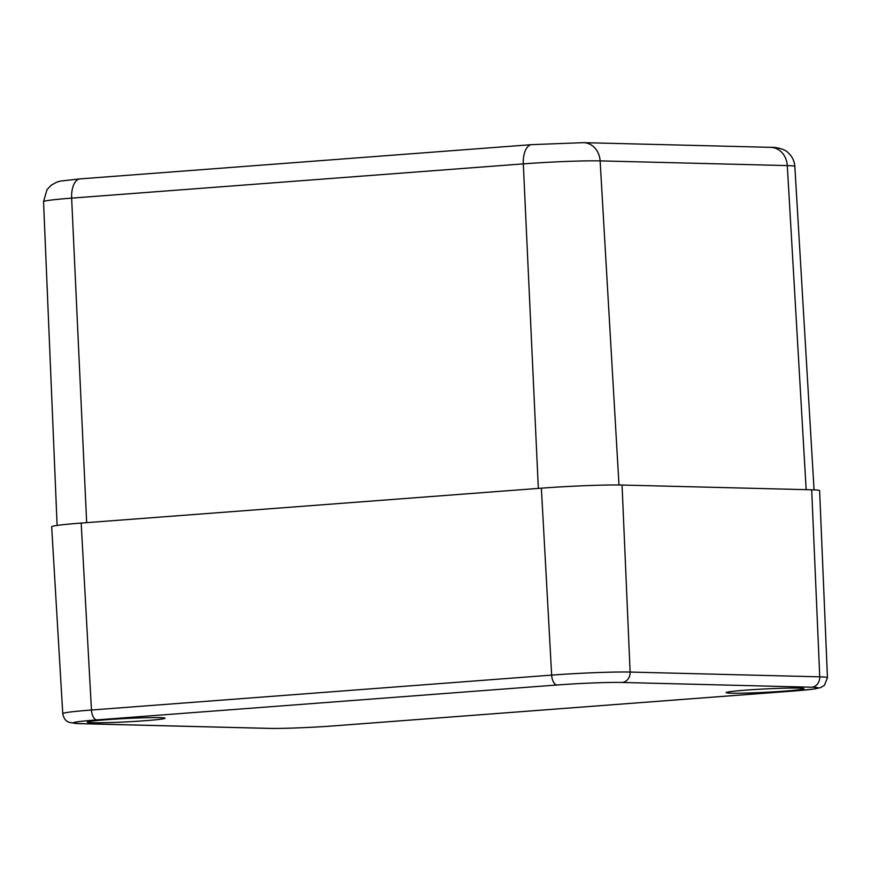 <?xml version="1.0" encoding="UTF-8"?>
<svg xmlns="http://www.w3.org/2000/svg" width="871" height="871" viewBox="0 0 871 871"><rect width="100%" height="100%" fill="white"/><g stroke="black" fill="none" stroke-linecap="round" stroke-linejoin="round"><path stroke-width="1.31" d="M731.368 693.196A38.934 1.698 -2.9 0 1 726.142 692.608A38.934 1.698 -2.9 0 1 764.945 688.939A38.934 1.698 -2.9 0 1 803.911 688.667A38.934 1.698 -2.9 0 1 775.136 691.77A38.934 1.698 -2.9 0 1 731.368 693.196M92.522 722.745A38.934 1.698 -2.9 0 1 87.307 722.168A38.934 1.698 -2.9 0 1 126.099 718.499A38.934 1.698 -2.9 0 1 165.065 718.227A38.934 1.698 -2.9 0 1 136.301 721.319A38.934 1.698 -2.9 0 1 92.522 722.745M827.45 677.692A57.497 2.504 177.1 0 0 819.742 676.832A9.853 8.536 91.4 0 1 811.718 687.219A47.644 2.08 -2.9 0 1 794.33 690.943A9.853 4.91 85.7 0 0 794.581 690.943L813.884 689.059L820.798 687.567L824.489 685.205L827.45 677.692L819.611 490.678A59.13 2.58 177.1 0 0 811.685 489.796L622.057 485.038A59.13 2.58 177.1 0 0 541.37 488.174L81.177 523.068A59.13 2.58 177.1 0 0 51.672 526.803L62.766 713.643C64.008 720.557 68.145 721.83 67.426 721.504L69.375 722.473L78.749 723.627A9.853 8.536 91.4 0 0 79.49 723.605A47.644 2.08 -2.9 0 1 96.877 719.892A9.853 4.91 -94.3 0 1 91.466 710.017A57.497 2.504 177.1 0 0 62.766 713.643M794.842 166.426C794.417 160.885 792.131 156.268 787.994 152.599C785.032 148.919 774.613 146.905 770.748 147.341A19.706 17.072 91.4 0 1 787.297 165.588A56.299 2.461 -2.9 0 1 794.842 166.426L814.058 489.872M770.748 147.341L583.581 142.648A19.706 17.072 91.4 0 1 600.119 160.885L787.297 165.588L806.165 489.654M532.17 144.63A19.706 9.821 85.7 0 0 531.68 144.64A19.706 9.821 85.7 0 0 523.308 163.879A56.299 2.461 -2.9 0 1 600.119 160.885L618.998 484.984M80.502 178.882A19.706 9.821 85.7 0 0 80.012 178.893A19.706 9.821 85.7 0 0 71.64 198.131L523.308 163.879L538.332 488.402M583.581 142.648L531.68 144.64L80.012 178.893L60.611 181.048L56.942 182.061L51.247 185.164L46.98 189.682L43.55 201.68A56.299 2.461 -2.9 0 1 71.64 198.131L86.665 522.654M794.33 690.943L334.137 725.848A9.853 4.91 85.7 0 0 334.377 725.837L794.581 690.943A9.853 4.91 85.7 0 0 794.82 690.91M334.137 725.848A47.644 2.08 -2.9 0 1 269.128 728.374A9.853 8.536 91.4 0 1 268.377 728.385C281.148 728.755 312.341 727.535 334.377 725.837A9.853 4.91 85.7 0 0 334.627 725.804M269.128 728.374L79.49 723.605M96.877 719.892L557.07 684.987A9.853 4.91 -94.3 0 1 551.659 675.112L91.466 710.017L81.177 523.068M557.07 684.987A47.644 2.08 -2.9 0 1 622.079 682.461A9.853 8.536 -88.6 0 0 630.114 672.064A57.497 2.504 177.1 0 0 551.659 675.112L541.37 488.174M811.685 489.796L819.742 676.832L630.114 672.064L622.057 485.038M622.079 682.461L811.718 687.219M43.55 201.68L57.116 525.442M268.377 728.385L78.749 723.627"/></g></svg>
